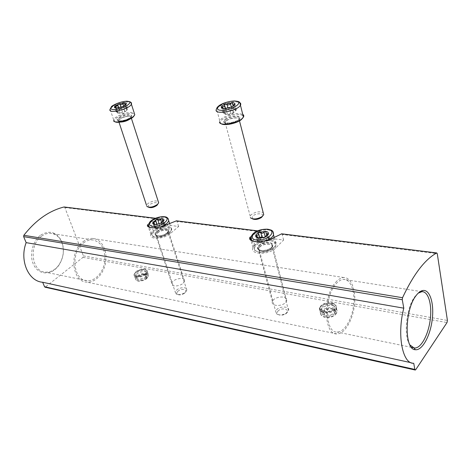 <?xml version="1.0" encoding="UTF-8"?>
<svg xmlns="http://www.w3.org/2000/svg" width="471" height="471" viewBox="0 0 471 471"><rect width="100%" height="100%" fill="white"/><g stroke="black" fill="none" stroke-linecap="round" stroke-linejoin="round"><path stroke-width="0.35" stroke-dasharray="2.35 1.77" d="M262.659 237.331L283.595 240.033L275.765 247.952C269.147 255.241 249.665 254.888 252.927 247.699L254.74 245.061L262.659 237.331L261.222 231.873L260.439 231.243L252.085 235.217L250.066 237.096M161.582 224.296L178.615 226.492L170.449 233.475C164.161 239.25 149.154 240.033 150.891 234.593L153.387 231.131L161.582 224.296L159.963 219.327L159.127 218.744L150.408 222.177L147.576 224.691M281.723 233.822L282.206 234.47L437.271 253.681M176.495 220.84L177.019 221.441L261.222 231.873M283.595 240.033L282.206 234.47M64.297 207.005L64.851 207.54L83.373 255.871L82.996 257.343L45.128 287.222M178.615 226.492L177.019 221.441M285.732 302.335L286.662 300.798C288.741 295.164 273.733 296.124 272.403 301.664C270.625 306.262 281.988 306.886 285.732 302.335M183.225 283.136L184.55 281.034C185.68 276.294 172.251 278.826 171.768 283.418C170.873 286.927 179.651 286.739 183.225 283.136M332.514 305.697C335.9 306.468 337.254 308.058 336.582 310.46C334.322 314.051 330.348 315.599 324.66 315.105L324.254 315.028C320.957 314.234 319.626 312.673 320.262 310.348C322.452 306.745 326.403 305.167 332.108 305.62L332.514 305.697L331.872 302.859C335.258 303.63 336.612 305.208 335.935 307.604C333.668 311.19 329.688 312.738 323.995 312.255L323.583 312.179C320.28 311.39 318.949 309.836 319.591 307.522C321.793 303.925 325.749 302.347 331.46 302.788L331.872 302.859M136.519 274.387C140.24 270.919 148.653 270.507 147.941 273.863C147.659 278.326 134.052 281.417 134.936 276.83L136.519 274.387M410.912 362.664L413.732 363.282M40.671 235.135C49.614 229.883 56.597 231.903 61.619 241.193C64.774 249.648 63.756 257.825 58.563 265.721C51.975 274.934 39.947 275.458 34.43 266.209C28.743 257.125 31.928 241.358 40.671 235.135M409.87 344.89C403.294 336.376 406.243 307.539 414.833 296.671L418.195 293.162M336.023 283.878C338.549 280.975 341.092 279.48 343.665 279.385C350.818 279.156 355.322 291.708 353.521 305.744C351.825 319.774 344.195 332.302 337.106 332.049C324.913 333.156 323.901 296.748 336.023 283.878M335.682 282.329C338.372 279.244 341.086 277.649 343.824 277.543C351.49 277.289 356.312 290.731 354.38 305.744C352.573 320.751 344.401 334.175 336.8 333.892C323.765 335.075 322.694 296.065 335.682 282.329M83.079 241.67C86.022 239.427 89.072 238.338 92.228 238.42C101.071 238.656 107.364 249.536 105.834 261.258C104.444 272.992 95.554 282.953 86.782 282.123C71.857 281.976 68.878 251.591 83.079 241.67M83.55 242.906C86.311 240.793 89.166 239.774 92.133 239.851C101.206 241.605 105.433 248.723 104.827 261.199C103.526 272.161 95.224 281.458 87.041 280.698C73.082 280.575 70.285 252.191 83.55 242.906M41.683 236.112C44.439 234.122 47.3 233.174 50.273 233.275C55.354 233.675 59.134 236.536 61.607 241.858C64.615 249.907 63.644 257.69 58.698 265.214C54.948 270.113 50.527 272.426 45.428 272.156C31.427 271.879 28.454 244.843 41.683 236.112M135.672 271.979C139.404 268.517 147.829 268.099 147.105 271.443C146.817 275.888 133.187 278.991 134.082 274.422L135.672 271.979M166.987 232.998L168.418 231.014C169.737 226.598 155.925 229.383 155.271 233.645C154.223 236.919 163.207 236.454 166.987 232.998M271.49 247.363L272.497 245.903C274.787 240.604 259.333 241.994 257.814 247.181C255.847 251.514 267.516 251.72 271.49 247.363M167.758 227.293C171.803 228.152 172.298 230.131 169.248 233.233C163.219 237.302 157.903 238.367 153.293 236.424C148.918 233.41 160.664 226.074 167.758 227.293M167.97 226.416C170.738 226.845 171.956 227.982 171.627 229.824L169.566 232.739C165.321 236.648 155.265 238.644 152.545 236.142L151.703 233.822C152.268 230.007 162.248 225.491 167.97 226.416M164.408 225.998L162.66 227.493L160.523 228.429L159.098 224.061L161.241 223.13L163.001 221.635L164.408 225.998L165.327 224.879L163.92 220.522M154.859 224.561L159.098 224.061M161.894 227.834L160.693 228.794L156.46 228.935L160.523 228.429M156.46 228.935L155.819 228.753L154.606 224.532M165.327 224.879L163.649 224.473L163.796 223.519C163.508 222.706 162.925 222.748 162.048 223.654C161.164 224.779 160.222 224.944 159.233 224.161C158.197 223.59 157.502 223.802 157.149 224.814L157.249 225.474L154.188 226.934L155.983 228.712M177.785 291.396C181.5 287.716 189.271 289.683 184.65 293.174C182.089 294.858 179.739 295.288 177.596 294.469C176.472 293.704 176.537 292.679 177.785 291.396M176.525 290.213C179.757 286.945 187.658 286.815 186.852 290.071L185.156 292.438C181.93 294.552 178.974 295.099 176.284 294.069L175.294 292.203L176.525 290.213M270.849 240.828C276.801 242.271 277.331 245.044 272.438 249.153C265.544 252.845 259.868 253.327 255.417 250.613C250.955 246.775 262.624 239.456 270.849 240.828M271.066 239.857C275.229 240.546 276.919 242.271 276.13 245.026L272.768 248.723C265.409 252.656 259.35 253.174 254.605 250.284L253.875 246.975C257.048 242.041 262.777 239.668 271.066 239.857M262.053 237.443C263.242 238.326 264.319 238.143 265.279 236.889C266.398 235.818 267.098 235.853 267.387 236.995L267.322 237.437C267.31 238.591 267.822 238.885 268.864 238.326L269.659 238.491L266.957 241.399L264.779 242.347L263.519 237.543L264.979 236.966M263.519 237.543L260.245 238.102L261.517 242.901L264.779 242.347M261.517 242.901L259.356 242.642L258.196 237.996M259.786 237.949L259.963 239.28L256.96 240.451L259.427 242.624M277.955 311.137C282.17 306.356 292.144 310.254 285.308 314.075C282.541 315.411 280.139 315.541 278.102 314.469C276.924 313.556 276.877 312.444 277.955 311.137M276.536 309.818C279.921 305.703 290.154 306.315 288.54 310.595L285.779 313.503C282.288 315.187 279.268 315.352 276.707 314.004L275.647 311.313L276.536 309.818M335.081 309.541C331.001 314.863 317.489 313.609 319.95 308.217L320.934 312.361C319.88 313.445 320.881 315.011 323.936 317.054C329.341 318.084 333.374 317.048 336.035 313.945L334.61 313.415L333.656 309.235L335.081 309.541L336.029 313.721C331.973 319.067 318.49 317.772 320.934 312.361C322.835 306.056 339.591 306.038 336.824 312.414L336.111 313.839L334.634 313.392L333.68 308.988L335.158 309.447L336.106 313.627M145.722 274.416C141.983 277.884 133.581 278.279 134.282 274.982L135.53 278.514C135.265 279.433 135.984 280.245 137.685 280.952C140.329 281.811 145.892 279.762 146.946 278.337L145.986 277.755L144.75 274.204L144.768 273.834L145.722 274.416L146.952 277.972C143.231 281.452 134.841 281.829 135.53 278.514C135.772 274.016 149.425 270.896 148.524 275.553L147.017 278.261L146.01 277.731L144.797 273.81L145.804 274.34L147.034 277.896M146.94 278.332L146.952 277.972M114.912 121.689L114.453 121.194C112.734 118.657 124.591 113.093 131.05 113.358C133.634 113.429 134.741 114.117 134.37 115.424M114.453 121.194L113.582 120.782L113.593 119.687C114.559 116.655 125.398 112.233 131.285 112.434L134.223 113.022M125.657 111.303L127.906 109.113L126.281 109.219L126.469 108.301C126.21 107.559 125.604 107.671 124.656 108.63C123.69 109.802 122.695 110.02 121.671 109.284C120.582 108.748 119.834 108.966 119.416 109.931L119.499 110.561L116.084 111.739L118.209 113.046L123.078 113.758L125.657 111.303L122.595 112.463L120.947 107.423L124.079 106.234L125.086 105.263M122.595 112.463L117.632 113.087L115.984 108.059L120.947 107.423M116.172 108.083L116.543 108.018M126.893 110.22L125.262 105.192L126.275 104.103L127.906 109.113M125.262 105.192L124.079 106.234M118.209 113.046L117.832 113.105M148.43 207.163L148.406 207.14C147.829 206.504 148.112 205.709 149.254 204.755C153.823 202.247 156.678 202.024 157.814 204.102M148.406 207.14L146.858 206.522L146.528 205.327L147.929 203.531C151.95 201.005 155.389 200.328 158.25 201.5M221.193 123.708L220.404 122.743C219.056 119.628 230.743 114.294 238.22 114.553C242.165 114.694 243.748 115.766 242.971 117.762M220.404 122.743L219.462 122.248L219.727 120.694C221.376 117.32 231.814 113.34 238.461 113.523L242.724 114.371M233.445 112.646L230.566 115.018L223.825 113.505L222.801 112.657L226.157 111.78L226.015 110.52L226.416 109.937L227.481 109.649L228.476 110.008C229.73 110.832 230.884 110.591 231.932 109.272C233.145 108.118 233.881 108.065 234.146 109.131L234.063 109.56C234.01 110.661 234.529 110.826 235.612 110.055L236.401 109.937L233.928 112.369L230.973 113.582L229.489 107.936L232.862 106.287M230.973 113.582L227.475 114.318L225.203 114.282L223.707 108.66L225.98 108.683L229.489 107.936M235.4 111.062L233.94 105.427L232.003 106.999M252.35 218.797L252.067 218.526L252.691 216.095C255.688 213.051 264.225 213.027 262.671 216.095M252.067 218.526L250.395 217.779L250.178 216.083L251.184 214.723C255.5 211.779 259.509 211.09 263.218 212.656M257.608 230.896L260.439 231.243M155.43 218.285L159.127 218.744M83.373 255.871L447.421 320.445M64.851 207.54L159.963 219.327M275.765 247.952L273.192 237.92M254.74 245.061L252.085 235.217M170.449 233.475L167.517 224.367M153.387 231.131L150.408 222.177M82.996 257.343L447.014 322.564M45.705 287.033L415.734 369.688M331.46 302.788L332.108 305.62M323.995 312.255L324.66 315.105M323.583 312.179L324.254 315.028M156.596 231.573C161.977 226.987 172.621 228.376 167.146 233.021C161.659 237.72 150.991 236.177 156.596 231.573M151.703 233.822L148.671 224.749C149.272 220.993 159.316 216.477 165.056 217.355L168.147 218.568M160.222 226.969C156.384 228.176 153.228 228.411 150.749 227.67M157.679 228.935L156.242 224.579M154.994 227.687L153.558 223.348M155.365 226.569L154.441 223.778M157.19 225.056L157.002 224.49M162.048 223.654L161.759 222.754M163.743 223.872L162.336 219.533M164.762 224.879L163.537 221.099M162.589 227.528L161.164 223.16M157.608 232.857C161.053 229.748 169.166 229.324 168.212 232.333C167.582 236.207 155.083 238.691 156.266 234.723L157.608 232.857M157.538 232.709C161.341 229.277 170.131 229.283 167.959 232.756C166.351 236.189 156.266 238.191 156.166 235.117L157.538 232.709M157.055 231.915C161.053 228.317 170.278 228.317 168 231.962C166.31 235.559 155.713 237.667 155.613 234.44L157.055 231.915M258.691 245.603C263.86 240.41 276.948 242.118 271.685 247.393C266.415 252.727 253.239 250.819 258.691 245.603M253.875 246.975L251.178 237.007C254.399 232.132 260.169 229.754 268.494 229.883L272.968 231.691M264.696 241.087C260.587 242.253 257.054 242.388 254.105 241.505M257.955 241.44L256.677 236.66M258.09 240.157L257.219 236.884M259.851 238.444L258.591 233.675M267.363 237.16L266.121 232.38M268.864 238.326L267.864 234.47M268.758 239.604L267.51 234.799M267.004 241.335L265.75 236.542M259.798 247.028C263.424 243.113 273.969 243.289 272.173 247.287C270.707 252.003 256.777 253.174 258.832 248.441L259.798 247.028M259.727 246.869C263.784 242.518 275.247 243.419 271.749 247.876C269.235 251.814 258.273 252.733 258.626 249.006L259.727 246.869M259.221 245.992C263.483 241.435 275.517 242.365 271.844 247.04C269.206 251.173 257.69 252.144 258.061 248.235L259.221 245.992M336.111 313.845L336.824 312.414L335.882 308.234C337.654 304.837 331.201 301.746 325.779 303.518C322.441 304.69 320.498 306.256 319.95 308.217C321.87 301.935 338.667 301.882 335.882 308.234L335.158 309.447M333.656 309.235C330.424 313.509 319.568 312.526 321.54 308.193C323.088 303.171 336.506 303.136 334.286 308.205L333.68 309.212M334.61 313.415C331.39 317.707 320.557 316.689 322.517 312.338C324.054 307.298 337.442 307.292 335.234 312.379L334.634 313.392M147.023 278.273L148.524 275.553L147.299 272.008C147.099 269.436 144.432 268.823 139.304 270.166C133.705 273.092 134.783 273.663 134.282 274.982C134.535 270.507 148.212 267.369 147.299 272.008L145.804 274.34M144.75 274.204C139.928 277.078 136.867 277.231 135.583 274.67C135.789 271.096 146.728 268.588 145.998 272.291L144.774 274.181M145.986 277.755C141.176 280.634 138.121 280.781 136.831 278.202C137.026 274.611 147.941 272.114 147.229 275.835L146.01 277.731M118.992 117.703C125.045 113.641 136.025 113.752 129.866 117.88C123.685 122.048 112.693 121.806 118.992 117.703M113.593 119.687L110.102 109.231C111.109 106.275 122.024 101.866 127.924 101.995L130.932 102.572M119.575 113.122L117.921 108.089M116.896 112.404L115.242 107.4M117.397 111.503L116.172 107.794M119.451 110.161L118.668 107.788M121.671 109.284L120.982 107.182M124.656 108.63L123.808 106.022M126.405 108.642L124.78 103.632M127.37 109.325L125.845 104.615M124.839 111.574L123.202 106.534M120.711 122.066C118.945 122.03 118.209 121.571 118.504 120.682L120.081 119.098C123.979 116.355 132.481 115.295 131.197 117.732L129.902 119.11M122.207 121.795C119.628 122.089 118.339 121.754 118.345 120.77L120.005 118.933C124.138 116.019 133.058 115.107 131.026 117.827L128.536 119.758M119.475 118.05C123.82 115.001 133.187 114.035 131.056 116.885C129.331 119.975 116.943 122.843 117.732 119.981L119.475 118.05M224.991 119.422C230.867 114.865 244.579 115.006 238.609 119.64C232.609 124.326 218.815 124.02 224.991 119.422M219.727 120.694L216.572 109.019C218.261 105.728 228.776 101.748 235.453 101.848L238.585 102.183M227.475 114.318L225.98 108.683M223.825 113.505L222.33 107.9M224.066 112.498L222.901 108.118M226.068 110.991L224.59 105.41M228.476 110.008L227.982 108.142M231.932 109.272L231.349 107.041M234.116 109.29L232.662 103.685M235.612 110.055L234.317 105.068M233.404 112.581L231.932 106.941M229.342 124.273C225.868 124.444 224.443 123.743 225.061 122.177L226.192 120.982C230.337 117.567 241.476 116.743 239.268 120.058L236.177 122.413M226.115 120.794C230.543 117.155 242.253 116.596 239.003 120.223C236.413 123.796 223.431 125.71 224.832 122.342L226.115 120.794M225.562 119.811C230.207 115.996 242.506 115.395 239.091 119.204C236.371 122.949 222.73 124.962 224.208 121.436L225.562 119.811M257.696 230.855L260.593 231.214M252.927 247.699L250.89 240.175M155.512 218.256L159.286 218.721M150.891 234.593L148.241 226.681M421.863 291.679L343.665 279.385M411.413 347.31L337.106 332.049M343.824 277.543L92.228 238.42M336.8 333.892L86.782 282.123M92.133 239.851L50.273 233.275M87.041 280.698L45.428 272.156M61.607 241.858L61.619 241.193M58.698 265.214L58.563 265.721M134.082 274.422L134.936 276.83M147.105 271.443L147.941 273.863M335.935 307.604L336.582 310.46M319.591 307.522L320.262 310.348M184.55 281.034L168.418 231.014M171.768 283.418L155.271 233.645M286.662 300.798L272.497 245.903M272.403 301.664L257.814 247.181M169.248 233.233L169.566 232.739M153.293 236.424L152.545 236.142M169.566 223.384L171.627 229.824M156.266 228.618L154.93 224.567M155.819 228.753L154.411 224.473M157.255 225.474L156.937 224.496M154.188 226.934L152.857 222.895M157.149 224.814L157.043 224.484M163.643 224.473L162.783 221.829M162.43 220.734L162.242 220.145M163.796 223.519L162.389 219.18M162.654 227.499L161.235 223.136M162.548 227.54L161.129 223.172M186.852 290.071L168 231.962C168.683 231.915 167.252 232.904 163.72 234.929C158.821 236.336 156.119 236.177 155.613 234.44L156.166 235.117L156.266 234.723L175.294 292.203M184.65 293.174L185.156 292.438M177.596 294.469L176.284 294.069M272.438 249.153L272.768 248.723M255.417 250.613L254.605 250.284M274.163 237.343L276.13 245.026M260.557 242.918L263.766 242.642M259.545 242.583L258.338 238.032M259.356 242.642L258.114 237.967M259.968 239.28L259.656 238.114M256.96 240.451L255.794 236.112M267.316 237.443L266.798 235.441M266.345 233.687L266.074 232.668M267.387 236.995L266.144 232.221M267.075 241.193L265.827 236.395M269.659 238.491L268.417 233.687M266.951 241.399L265.697 236.589M288.54 310.595L272.173 247.287L271.749 247.876L271.844 247.04C270.813 248.299 268.906 249.353 266.121 250.195C263.236 250.089 261.635 252.586 258.061 248.235L258.626 249.006L258.832 248.441L275.647 311.313M285.308 314.075L285.779 313.503M278.102 314.469L276.707 314.004M333.651 309.011C333.185 310.301 330.407 311.196 325.308 311.708C321.422 310.307 320.162 309.135 321.54 308.193L322.517 312.338C322.199 311.396 324.531 310.212 329.506 308.799C334.445 309.076 336.353 310.271 335.234 312.379L334.286 308.205L333.674 308.988M144.756 273.828C143.431 275.164 141.029 275.959 137.556 276.212C135.942 275.935 135.289 275.417 135.583 274.67L136.831 278.202C136.119 278.055 137.544 276.96 141.112 274.917C143.838 273.498 148.489 274.758 147.229 275.835L145.998 272.291L144.785 273.804M118.168 113.117L116.514 108.1M117.632 113.087L115.978 108.059M119.504 110.561L118.598 107.806M116.084 111.739L114.429 106.734M119.416 109.931L118.71 107.782M126.275 109.219L125.009 105.316M124.821 104.727L124.656 104.226M126.469 108.301L124.85 103.296M124.939 111.627L123.302 106.593M124.78 111.539L123.143 106.499M131.38 118.286L131.056 116.885L128.701 118.533C124.103 121.118 117.238 121.206 117.891 120.635L117.732 119.981L118.504 120.682L119.022 122.26M225.432 114.312L223.937 108.689M225.203 114.282L223.701 108.66M226.162 111.78L225.315 108.583M222.801 112.657L221.399 107.412M226.015 110.52L225.497 108.566M234.058 109.56L233.163 106.105M232.839 104.88L232.603 103.967M234.146 109.131L232.692 103.526M233.534 112.616L232.062 106.976M236.401 109.937L234.941 104.303M233.322 112.54L231.85 106.893M239.474 120.847L239.268 120.058L239.003 120.223L239.091 119.204C237.843 119.581 239.492 120.582 229.748 122.955C221.47 123.219 224.626 121.589 224.208 121.436L225.061 122.177L250.178 216.083"/><path stroke-width="0.71" d="M250.066 237.096C246.345 242.948 266.115 243.154 273.192 237.92L281.723 233.822M147.582 224.679C145.504 229.242 160.723 228.376 167.517 224.367L176.495 220.84M415.157 370.018L45.128 287.222L44.539 286.739L42.667 282.253C28.431 281.387 19.282 260.392 26.146 242.636L23.644 236.642L23.833 235.282C35.761 220.169 49.149 210.743 63.991 207.005L64.297 207.005M402.534 297.719C413.456 274.416 424.83 259.503 436.652 252.986L437.271 253.681L447.421 320.445L447.014 322.564L415.734 369.688L415.263 370.041L414.839 369.435L413.732 363.282C402.517 364.207 396.765 334.91 403.794 308.175L402.269 299.721L402.534 297.719L23.833 235.282M42.667 282.253L410.912 362.664M26.146 242.636L403.794 308.175M416.034 295.676C418.224 292.721 420.426 291.007 422.628 290.542C429.864 289.011 434.315 303.3 432.201 319.715C430.223 336.117 422.163 350.801 415.257 349.712C404.165 349.676 404.56 309.983 416.034 295.676M418.195 293.162L421.863 291.679C428.357 291.255 432.172 304.502 430.258 319.485C428.439 334.463 421.28 348.045 414.845 348.016L414.115 347.963L409.87 344.89M154.606 224.532L154.712 224.543C153.116 224.29 152.469 223.631 152.763 222.565L156.366 219.598L161.912 218.591C163.514 218.827 164.179 219.48 163.914 220.54L160.311 223.531L154.853 224.561M154.441 223.778L153.935 222.235L152.757 222.595L154.547 224.355M159.169 223.966L157.82 219.833L156.366 219.598L155.73 220.481L155.83 221.14L153.935 222.235M163.001 221.635L163.92 220.522L162.236 220.128L162.383 219.18L161.912 218.591L160.64 219.321C159.746 220.446 158.804 220.616 157.82 219.833M258.196 237.996L258.544 238.061C256.565 237.755 255.6 236.99 255.659 235.771C255.877 234.523 257.042 233.404 259.138 232.409L265.497 231.314C267.475 231.602 268.458 232.356 268.441 233.569C268.258 234.817 267.098 235.947 264.979 236.966L262.741 237.743L258.544 238.061L260.245 238.102M257.219 236.884L256.819 235.388L255.659 235.771L256.677 236.66C258.002 237.219 258.532 237.596 258.273 237.79L258.149 237.826M258.526 233.21L259.786 237.949C260.233 236.984 260.993 236.813 262.053 237.443L260.799 232.68L259.138 232.409L258.532 233.186L258.697 234.511L256.819 235.388M264.979 236.966L268.417 233.687L267.622 233.528C266.574 234.099 266.062 233.81 266.074 232.662L265.497 231.314L264.031 232.121C263.059 233.375 261.982 233.563 260.799 232.68M134.37 115.424L133.375 116.802C129.878 120.435 117.326 123.749 114.912 121.689M134.223 113.022L134.783 114.759L133.764 116.096C129.655 120.388 114.518 123.885 113.582 120.782M116.272 108.047L114.641 107.729L114.441 106.711L118.498 104.091L124.379 102.79C126.022 102.825 126.658 103.261 126.275 104.103L125.086 105.263L122.219 106.74L116.272 108.047M116.172 107.794L115.748 106.505L114.429 106.734L116.543 108.018L114.641 107.729M120.982 107.182L120.04 104.297L118.498 104.091L117.785 104.945L117.856 105.569L115.748 106.505M126.281 104.085L124.656 104.215L124.844 103.296L124.379 102.79L123.031 103.632C122.06 104.809 121.059 105.033 120.04 104.297M157.814 204.102L156.961 205.362C153.705 207.576 150.861 208.176 148.43 207.163M158.25 201.5L158.668 202.801L157.626 204.279C153.475 207.081 149.89 207.829 146.858 206.522M242.971 117.762L241.317 119.616C236.754 123.496 224.149 126.04 221.193 123.708M242.724 114.371C243.848 115.042 244.084 115.96 243.43 117.126L241.77 118.904C236.112 123.755 220.01 126.116 219.462 122.248M224.137 108.636L221.594 108.047L221.27 107.129C221.611 106.146 222.93 105.168 225.226 104.197L232.038 102.743C234.111 102.778 235.088 103.267 234.976 104.209L232.862 106.287L231.037 107.17L224.137 108.636M222.901 108.118L222.577 106.905L221.27 107.129L223.595 108.418L221.594 108.047M227.982 108.142L227.004 104.427L225.226 104.197L224.543 104.939L224.673 106.199L222.577 106.905M233.94 105.427L234.976 104.209L234.158 104.432C233.068 105.216 232.55 105.057 232.603 103.961L232.038 102.743L230.472 103.685C229.412 105.004 228.258 105.251 227.004 104.427M262.671 216.095L261.328 217.59C257.878 219.568 254.888 219.969 252.35 218.797M263.218 212.656L263.742 214.694L262.047 216.595C257.219 219.256 253.333 219.651 250.395 217.779M176.195 220.846L257.608 230.896M63.991 207.005L155.43 218.285M281.44 233.834L436.652 252.986M44.539 286.739L414.839 369.435M23.644 236.642L402.269 299.721M168.147 218.568L168.7 220.681C167.806 223.148 164.98 225.244 160.222 226.969M150.749 227.67C149.089 227.075 148.4 226.098 148.671 224.749C149.154 222.765 150.084 221.358 151.45 220.534C152.904 219.162 159.092 216.207 164.367 216.737C166.928 216.837 168.377 218.15 168.7 220.681L169.566 223.384M163.949 216.907C172.78 217.867 161.37 227.452 152.628 226.268C143.967 225.12 155.424 215.795 163.949 216.907M157.002 224.49L155.766 220.728M161.759 222.754L160.64 219.321M163.537 221.099L163.355 220.528M272.968 231.691L273.551 234.941C272.332 237.519 269.383 239.562 264.696 241.087M254.105 241.505C251.49 240.557 250.519 239.056 251.178 237.007C251.808 234.917 253.198 233.269 255.347 232.05C256.442 231.308 260.734 228.924 267.858 229.212C271.066 230.231 273.551 229.677 273.551 234.941L274.163 237.343M267.451 229.412C278.314 230.596 267.357 241.476 256.536 240.016C245.838 238.597 256.942 228.046 267.451 229.412M265.261 236.831L264.031 232.121M267.864 234.47L267.622 233.528M130.932 102.572L131.403 104.209C129.607 109.19 107.323 114.412 110.102 109.231L111.433 106.699C111.262 106.128 119.569 101.377 126.952 101.2C130.491 101.559 131.974 102.56 131.403 104.209L134.783 114.759M126.67 101.306C135.795 101.2 122.931 109.655 113.923 109.572C105.009 109.507 117.897 101.259 126.67 101.306M118.668 107.788L117.809 105.174M123.808 106.022L123.031 103.632M125.845 104.615L125.745 104.303M129.902 119.11C127.105 120.894 124.038 121.877 120.711 122.066M128.536 119.758L122.207 121.795M238.585 102.183C240.634 102.766 241.24 103.803 240.404 105.292C237.096 111.545 212.233 115.354 216.572 109.019C216.642 107.947 217.561 106.77 219.315 105.48C220.622 104.456 226.427 101.371 234.534 100.959C240.363 101.506 239.156 102.319 239.792 102.548L243.43 117.126M234.264 101.082C245.668 100.953 233.198 110.444 221.847 110.344C210.661 110.255 223.266 101.029 234.264 101.082M231.349 107.041L230.472 103.685M234.317 105.068L234.158 104.432M236.177 122.413L229.342 124.273M281.587 233.804L436.776 252.945M176.354 220.822L257.696 230.855M250.89 240.175L250.054 237.113M64.15 206.987L155.512 218.256M148.241 226.681L147.576 224.691M414.115 347.963L415.257 349.712M421.109 291.779L422.628 290.542M414.845 348.016L411.413 347.31M154.93 224.567L154.829 224.273M156.937 224.496L155.83 221.14M152.857 222.895L152.757 222.595M157.043 224.484L155.73 220.499M162.783 221.829L162.43 220.734M259.656 238.114L258.703 234.511M255.794 236.112L255.682 235.677M266.798 235.441L266.345 233.687M133.375 116.802L133.764 116.096M118.598 107.806L117.862 105.569M118.71 107.782L117.779 104.956M125.009 105.316L124.821 104.727M156.961 205.362L157.626 204.279M119.022 122.26L146.528 205.327M131.38 118.286L158.668 202.801M241.317 119.616L241.77 118.904M225.315 108.583L224.679 106.193M221.399 107.412L221.305 107.064M225.497 108.566L224.543 104.962M233.163 106.105L232.839 104.88M261.328 217.59L262.047 216.595M239.474 120.847L263.742 214.694"/></g></svg>
